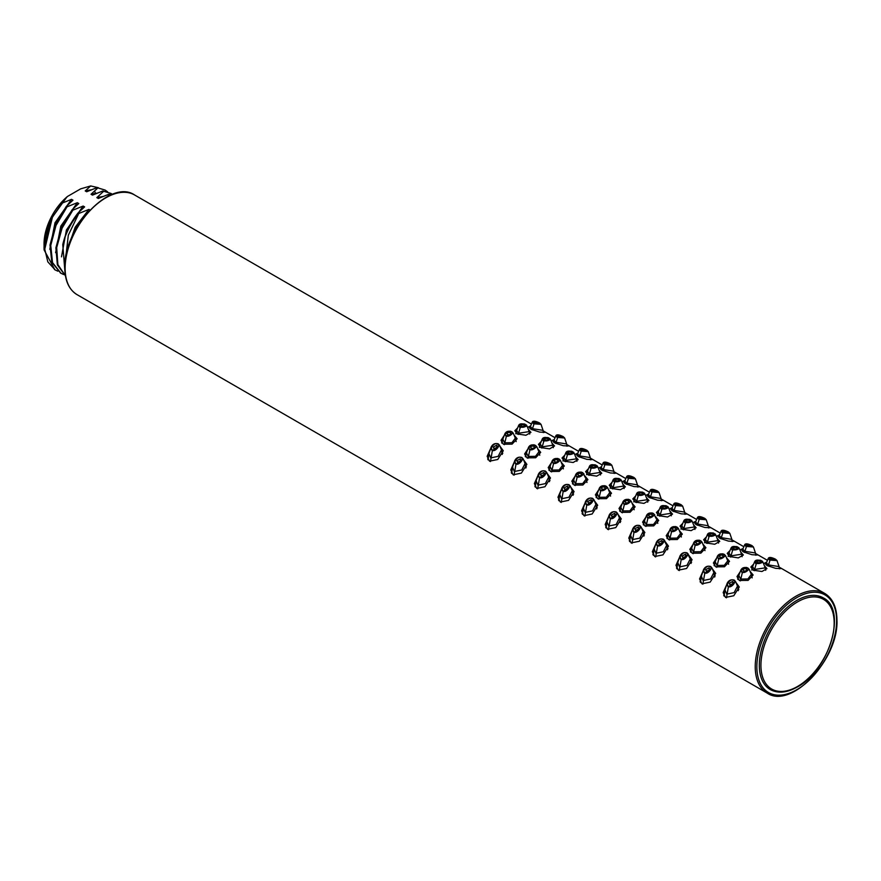 <?xml version="1.0" encoding="UTF-8"?>
<svg xmlns="http://www.w3.org/2000/svg" width="881" height="881" viewBox="0 0 881 881"><rect width="100%" height="100%" fill="white"/><g stroke="black" fill="none" stroke-linecap="round" stroke-linejoin="round"><path stroke-width="1.32" d="M836.609 620.687A56.395 32.564 -60 0 1 796.732 689.757A56.395 32.564 -60 0 1 756.856 666.73A56.395 32.564 -60 0 1 796.732 597.659A56.395 32.564 -60 0 1 836.609 620.687A56.395 32.564 120 0 0 796.732 597.659A56.395 32.564 120 0 0 756.856 666.73A56.395 32.564 120 0 0 796.732 689.757A56.395 32.564 120 0 0 836.609 620.687M98.375 187.73L90.699 185.946L80.667 188.853L67.485 196.463A42.464 24.514 120 0 0 44.05 243.883A42.464 24.514 -60 0 1 44.05 243.828A42.464 24.514 -60 0 1 67.485 196.463L67.132 196.815A42.618 24.613 120 0 0 44.05 243.949A42.618 24.613 120 0 0 44.083 245.568M823.206 597.858A52.937 30.571 120 0 0 796.732 600.479A52.937 30.571 120 0 0 762.153 647.139A52.937 30.571 120 0 0 770.269 689.559C777.934 693.688 786.953 692.829 797.316 686.993C829.263 670.397 847.588 609.388 823.206 597.858M528.413 429.554L530.946 432.362L525.935 435.258L517.191 433.948L514.834 430.754L517.621 427.88M513.997 434.972L517.114 438.738L512.081 444.134L503.359 444.222L501.003 440.357L504.251 435.412M499.956 446.204L503.282 450.764L497.765 459.486L489.528 461.17L487.16 456.325L490.508 448.803M566.747 444.685L568.388 445.984L563.234 445.72L554.634 442.89L552.266 440.423L554.259 439.52M552.013 443.187L554.545 445.984L549.535 448.881L540.791 447.57L538.434 444.376L541.22 441.513M537.608 448.594L540.714 452.36L535.681 457.757L526.959 457.845L524.602 453.979L527.851 449.035M523.556 459.838L526.882 464.386L521.365 473.108L513.127 474.804L510.771 469.947L514.108 462.426M590.347 458.318L591.988 459.618L586.834 459.342L578.233 456.523L575.866 454.045L577.859 453.142M575.612 456.81L578.145 459.618L573.135 462.503L564.391 461.192L562.034 457.999L564.82 455.136M561.208 462.217L564.314 465.994L559.281 471.379L550.559 471.478L548.202 467.602L551.451 462.668M547.156 473.46L550.482 478.009L544.965 486.741L536.727 488.426L534.371 483.581L537.707 476.048M613.947 471.941L615.588 473.24L610.434 472.965L601.833 470.146L599.465 467.668L601.459 466.776M599.212 470.432L601.756 473.24L596.734 476.125L588.001 474.815L585.634 471.632L588.42 468.758M584.808 475.85L587.913 479.616L582.881 485.013L574.159 485.101L571.802 481.224L575.051 476.291M570.756 487.083L574.082 491.631L568.564 500.364L560.327 502.049L557.97 497.203L561.307 489.671M637.547 485.563L639.188 486.863L634.034 486.587L625.433 483.768L623.065 481.301L625.07 480.398M622.812 484.054L625.356 486.863L620.334 489.759L611.601 488.448L609.234 485.255L612.02 482.381M608.408 489.473L611.513 493.239L606.48 498.635L597.759 498.723L595.402 494.858L598.651 489.913M594.356 500.705L597.681 505.265L592.164 513.986L583.927 515.682L581.57 510.826L584.918 503.304M661.146 499.197L662.787 500.485L657.633 500.221L649.033 497.391L646.665 494.924L648.669 494.021M646.412 497.688L648.956 500.496L643.945 503.381L635.201 502.071L632.833 498.877L635.619 496.014M632.007 503.095L635.113 506.861L630.08 512.257L621.358 512.346L619.002 508.48L622.25 503.547M617.955 514.339L621.281 518.887L615.764 527.609L607.527 529.305L605.17 524.448L608.518 516.927M684.746 512.819L686.387 514.119L681.233 513.843L672.632 511.024L670.276 508.546L672.269 507.643M670.188 511.409L672.555 514.119L667.545 517.004L658.801 515.693L656.433 512.5L659.219 509.636M655.607 516.718L658.713 520.495L653.68 525.891L644.958 525.979L642.601 522.103L645.861 517.169M641.555 527.961L644.881 532.509L639.375 541.242L631.126 542.927L628.77 538.082L632.118 530.549M708.357 526.442L709.987 527.741L704.833 527.466L696.232 524.647L693.876 522.18L695.869 521.277M693.611 524.933L696.155 527.741L691.145 530.637L682.401 529.316L680.033 526.133L682.819 523.259M679.207 530.351L682.312 534.117L677.28 539.513L668.558 539.601L666.201 535.725L669.461 530.791M665.155 541.584L668.481 546.132L662.975 554.865L654.726 556.55L652.369 551.704L655.717 544.183M731.957 540.064L733.587 541.363L728.433 541.099L719.832 538.269L717.475 535.802L719.469 534.899M717.211 538.566L719.755 541.363L714.744 544.26L706 542.949L703.633 539.756L706.419 536.892M702.807 543.973L705.912 547.74L700.88 553.136L692.158 553.224L689.801 549.359L693.061 544.414M688.755 555.217L692.081 559.765L686.574 568.487L678.326 570.183L675.969 565.327L679.317 557.805M755.557 553.697L757.186 554.997L752.033 554.722L743.432 551.902L741.075 549.425L743.068 548.522M740.811 552.189L743.355 554.997L738.344 557.882L729.6 556.572L727.232 553.378L730.019 550.515M726.407 557.596L729.523 561.362L724.479 566.758L715.768 566.857L713.401 562.981L716.66 558.047M712.355 568.84L715.68 573.388L710.174 582.121L701.926 583.806L699.569 578.949L702.917 571.428M779.156 567.32L780.786 568.619L775.643 568.344L767.032 565.525L764.675 563.047L766.668 562.155M764.411 565.811L766.955 568.619L761.944 571.505L753.2 570.194L750.832 567.001L753.629 564.137M750.006 571.229L753.123 574.996L748.079 580.392L739.368 580.48L737.001 576.603L740.26 571.67M735.954 582.462L739.28 587.01L733.774 595.743L725.526 597.428L723.169 592.583L726.517 585.05M543.148 431.062L544.788 432.362L539.635 432.086L531.034 429.267L528.666 426.8L530.659 425.897M488.459 457.118L487.7 459.056M497.545 444.112C495.001 441.447 488.614 449.53 492.479 450.081C494.395 452.625 501.542 444.993 497.545 444.112L498.261 443.848L499.516 445.213L501.487 449.883L498.139 456.369L490.75 457.9L488.944 453.55L491.124 447.108L492.182 450.709L499.516 445.213L498.261 443.848C495.078 442.967 492.699 444.057 491.124 447.108M496.796 447.361L496.587 445.18L493.261 447.13L493.867 448.363C496.576 448.319 497.49 447.262 496.587 445.18L497.159 445.94M502.787 453.275L501.895 452.019M502.258 454.42L501.487 449.883M502.225 441.766L501.663 442.636M504.945 433.661L506.057 436.37L513.238 433.155L515.33 438.165L511.905 442.714L504.593 442.813L502.82 439.145L504.956 433.661C506.278 431.305 508.612 430.677 511.949 431.789L513.238 433.155L511.432 431.877C510.088 429.278 502.434 435.06 506.542 435.566C507.104 438.121 515.407 432.802 511.432 431.877M507.676 434.652C510.374 434.961 511.299 434.267 510.429 432.571C507.731 432.219 506.817 432.912 507.676 434.652L507.104 433.749M511.013 433.419L510.429 432.571L510.484 434.355M518.667 425.402L516.607 430.357L518.402 433.254L529.184 431.602L527.069 426.096L525.737 424.697C521.893 423.343 519.548 423.585 518.667 425.402L519.834 427.527L527.069 426.096L525.406 424.686C524.856 422.726 516.475 425.049 520.517 426.624C522.455 428.684 529.36 425.303 525.406 424.686M524.305 426.393L524.272 425.083L524.845 425.787M524.272 425.083C525.131 426.448 524.217 426.811 521.519 426.184C520.649 424.752 521.574 424.389 524.272 425.083M520.935 425.435L521.519 426.184M539.469 422.957C534.205 421.063 532.52 421.019 534.404 422.847C539.712 424.532 541.408 424.565 539.469 422.957L539.601 423.001C535.483 420.964 533.049 420.678 532.267 422.131L530.406 426.536L532.245 428.64L543.048 430.346L541.033 424.367L539.701 423.089M532.267 422.131L533.523 423.783L541.033 424.367M535.362 422.792C538.093 423.816 538.996 423.827 538.082 422.836C535.373 421.735 534.459 421.724 535.362 422.792L534.756 422.175M538.687 423.365L538.082 422.836L538.082 423.596M563.069 436.58C557.805 434.685 556.12 434.641 558.003 436.469C563.311 438.154 565.007 438.198 563.069 436.58L563.201 436.624C559.083 434.597 556.649 434.311 555.867 435.754L554.006 440.159L555.856 442.262L566.648 443.969L564.633 437.989L563.3 436.723M555.867 435.754L557.122 437.405L564.633 437.989M558.961 436.414C561.693 437.439 562.596 437.461 561.682 436.458C558.972 435.357 558.058 435.346 558.961 436.414L558.356 435.798M562.287 436.987L561.682 436.458L561.682 437.229M542.267 439.024L543.434 441.15L550.68 439.729L549.326 438.32C545.493 436.976 543.148 437.207 542.267 439.024L540.207 443.98L542.013 446.876L552.783 445.224L550.68 439.729L549.006 438.309C548.456 436.348 540.075 438.672 544.117 440.247C546.055 442.306 552.971 438.936 549.006 438.309M547.905 440.015L547.872 438.705L548.445 439.41M547.872 438.705C548.731 440.071 547.817 440.434 545.119 439.806C544.249 438.386 545.174 438.011 547.872 438.705M544.535 439.068L545.119 439.806M525.825 455.389L525.263 456.259M535.031 445.5C533.688 442.901 526.034 448.682 530.142 449.2C530.703 451.744 539.007 446.425 535.031 445.5L536.837 446.788L538.93 451.788L535.505 456.336L528.193 456.435L526.42 452.768L528.556 447.295L529.657 449.993L536.837 446.788L535.549 445.412C532.212 444.299 529.877 444.927 528.556 447.295M531.276 448.275C533.974 448.594 534.899 447.9 534.04 446.204C531.331 445.841 530.417 446.535 531.276 448.275L530.703 447.383M534.613 447.052L534.04 446.204L534.095 447.977M512.059 470.74L511.299 472.69M521.156 457.746C518.601 455.07 512.213 463.153 516.079 463.714C517.995 466.247 525.142 458.616 521.156 457.746L521.871 457.481L523.116 458.847L525.087 463.505L521.739 470.002L514.35 471.522L512.544 467.183L514.724 460.73L515.781 464.331L523.116 458.847L521.871 457.481C518.678 456.6 516.299 457.68 514.724 460.73M520.396 460.994L520.186 458.814L516.861 460.763L517.466 461.985C520.175 461.941 521.089 460.884 520.186 458.814L520.759 459.563M526.386 466.897L525.494 465.653M525.858 468.042L525.087 463.505M691.034 550.768L690.473 551.638M700.23 540.879C698.897 538.28 691.244 544.062 695.351 544.579C695.902 547.123 704.216 541.804 700.23 540.879L702.036 542.167L704.128 547.167L700.703 551.715L693.391 551.814L691.618 548.147L693.754 542.674L694.856 545.372L702.036 542.167L700.758 540.791C697.411 539.679 695.076 540.306 693.754 542.674M696.486 543.654C699.184 543.973 700.098 543.28 699.239 541.584C696.541 541.22 695.616 541.914 696.486 543.654L695.913 542.762M699.811 542.421L699.239 541.584L699.294 543.357M677.258 566.12L676.498 568.069M679.923 556.109C681.498 553.059 683.887 551.98 687.081 552.861L690.286 558.884L686.938 565.382L679.548 566.901L677.753 562.563L679.923 556.109L680.991 559.71L688.314 554.226L687.07 552.85L686.354 553.125C683.799 550.449 677.412 558.532 681.277 559.094C683.193 561.626 690.352 553.995 686.354 553.125M685.605 556.374L685.385 554.182L682.059 556.131L682.665 557.365C685.385 557.321 686.288 556.263 685.385 554.182L685.958 554.942M691.585 562.276L690.693 561.032M691.067 563.422L690.286 558.884M653.658 552.497L652.898 554.435M656.323 542.487C657.898 539.436 660.287 538.346 663.481 539.238L666.686 545.262L663.338 551.748L655.949 553.279L654.154 548.929L656.323 542.487L657.391 546.088L664.715 540.593L663.47 539.227L662.754 539.491C660.199 536.826 653.812 544.91 657.678 545.46C659.594 548.004 666.752 540.372 662.754 539.491M662.005 542.74L661.785 540.56L658.459 542.509L659.065 543.742C661.785 543.698 662.688 542.641 661.785 540.56L662.358 541.319M667.985 548.643L667.093 547.398M667.468 549.799L666.686 545.262M667.435 537.146L666.873 538.016M676.63 527.256C675.298 524.658 667.644 530.439 671.751 530.946C672.302 533.501 680.617 528.182 676.63 527.256L678.436 528.534L680.528 533.545L677.104 538.093L669.791 538.192L668.018 534.525L670.155 529.04L671.256 531.75L678.436 528.534L677.148 527.168C673.811 526.056 671.476 526.673 670.155 529.04M672.886 530.032C675.584 530.34 676.498 529.646 675.639 527.95C672.93 527.598 672.016 528.281 672.886 530.032L672.313 529.14M676.212 528.798L675.639 527.95L675.694 529.734M683.876 520.77L681.806 525.737L683.612 528.622L694.382 526.981L692.279 521.475L690.935 520.076C687.103 518.722 684.746 518.953 683.876 520.77L685.044 522.907L692.279 521.475L690.605 520.065C690.054 518.105 681.674 520.429 685.726 522.004C687.654 524.063 694.569 520.682 690.605 520.065M689.515 521.772L689.471 520.462L690.043 521.167M689.471 520.462C690.341 521.827 689.416 522.191 686.717 521.563C685.858 520.131 686.773 519.768 689.471 520.462M686.145 520.814L686.717 521.563M681.068 504.703C675.815 502.809 674.119 502.776 676.002 504.593C681.321 506.289 683.006 506.322 681.068 504.703L681.2 504.758C677.093 502.721 674.648 502.434 673.877 503.888L672.005 508.282L673.855 510.385L684.658 512.092L682.632 506.112L681.299 504.846M673.877 503.888L675.121 505.54L682.632 506.112M676.971 504.549C679.692 505.573 680.606 505.584 679.68 504.582C676.971 503.492 676.068 503.48 676.971 504.549L676.355 503.932M680.286 505.121L679.68 504.582L679.68 505.353M657.468 491.08C652.204 489.186 650.519 489.153 652.403 490.97C657.711 492.655 659.406 492.699 657.468 491.08L657.6 491.124C653.493 489.098 651.048 488.812 650.277 490.265L648.405 494.659L650.255 496.763L661.058 498.47L659.032 492.49L657.7 491.224M650.277 490.265L651.522 491.906L659.032 492.49M653.372 490.926C656.092 491.95 656.995 491.961 656.081 490.959C653.372 489.858 652.469 489.847 653.372 490.926L652.755 490.31M656.686 491.499L656.081 490.959L656.081 491.73M660.276 507.148L658.206 512.103L660.012 515L670.782 513.359L668.679 507.852L667.335 506.454C663.503 505.099 661.146 505.331 660.276 507.148L661.444 509.284L668.679 507.852L667.005 506.432C666.454 504.472 658.074 506.806 662.127 508.381C664.054 510.44 670.97 507.06 667.005 506.432M665.915 508.139L665.871 506.828L666.443 507.533M665.871 506.828C666.741 508.194 665.816 508.568 663.118 507.93C662.259 506.509 663.173 506.146 665.871 506.828M662.545 507.192L663.118 507.93M643.835 523.523L643.262 524.382M646.555 515.418C647.876 513.05 650.211 512.423 653.559 513.546L656.929 519.922L653.504 524.47L646.191 524.569L644.418 520.902L646.555 515.418L647.656 518.127L654.836 514.911L653.03 513.623C651.698 511.024 644.044 516.806 648.152 517.323C648.702 519.878 657.017 514.559 653.03 513.623M649.286 516.409C651.984 516.718 652.898 516.024 652.039 514.328C649.33 513.964 648.416 514.658 649.286 516.409L648.702 515.517M652.612 515.176L652.039 514.328L652.094 516.101M630.058 538.864L629.298 540.813M639.154 525.869C636.6 523.193 630.212 531.276 634.078 531.838C635.994 534.382 643.141 526.739 639.154 525.869L639.87 525.605L641.115 526.97L643.086 531.639L639.738 538.126L632.349 539.646L630.554 535.307L632.723 528.864L633.791 532.465L641.115 526.97L639.87 525.605C636.677 524.724 634.298 525.814 632.723 528.864M638.406 529.118L638.185 526.937L634.86 528.886L635.465 530.109C638.185 530.076 639.088 529.018 638.185 526.937L638.758 527.697M644.385 535.02L643.493 533.776M643.868 536.177L643.086 531.639M606.458 525.241L605.699 527.19M615.555 512.246C613 509.57 606.613 517.654 610.478 518.215C612.394 520.759 619.541 513.116 615.555 512.246L616.271 511.982L617.515 513.348L619.486 518.006L616.138 524.503L608.749 526.023L606.954 521.684L609.123 515.231L610.192 518.832L617.515 513.348L616.271 511.982C613.077 511.101 610.698 512.18 609.123 515.231M614.806 515.495L614.586 513.315L611.26 515.264L611.866 516.486C614.586 516.453 615.489 515.385 614.586 513.315L615.158 514.075M620.786 521.398L619.894 520.153M620.268 522.554L619.486 518.006M775.467 559.215C770.214 557.31 768.518 557.277 770.401 559.094C775.721 560.79 777.405 560.823 775.467 559.215L775.599 559.259C771.492 557.221 769.047 556.935 768.276 558.389L766.415 562.783L768.254 564.886L779.057 566.593L777.031 560.613L775.698 559.347M768.276 558.389L769.52 560.041L777.031 560.613M771.371 559.05C774.091 560.074 775.005 560.085 774.091 559.083C771.371 557.992 770.468 557.981 771.371 559.05L770.765 558.433M774.696 559.622L774.091 559.083L774.091 559.853M754.676 561.649L752.605 566.604L754.411 569.5L765.182 567.86L763.078 562.353L761.735 560.955C757.902 559.6 755.546 559.831 754.676 561.649L755.843 563.785L763.078 562.353L761.404 560.933C760.854 558.972 752.473 561.307 756.526 562.882C758.453 564.941 765.369 561.56 761.404 560.933M760.314 562.64L760.27 561.329L760.843 562.045M760.27 561.329C761.129 562.695 760.215 563.069 757.517 562.43C756.658 561.01 757.572 560.646 760.27 561.329M756.944 561.693L757.517 562.43M751.867 545.581C746.614 543.687 744.919 543.654 746.802 545.471C752.121 547.156 753.806 547.2 751.867 545.581L752 545.625C747.892 543.599 745.447 543.313 744.676 544.766L742.815 549.16L744.654 551.264L755.458 552.971L753.431 546.991L752.099 545.724M744.676 544.766L745.921 546.418L753.431 546.991M747.771 545.427C750.491 546.451 751.405 546.462 750.48 545.46C747.771 544.37 746.868 544.348 747.771 545.427L747.165 544.81M751.097 546L750.48 545.46L750.48 546.231M738.234 578.024L737.672 578.883M747.429 568.124C746.097 565.536 738.443 571.317 742.551 571.824C743.101 574.379 751.416 569.06 747.429 568.124L749.235 569.412L751.328 574.423L747.903 578.971L740.591 579.07L738.818 575.403L740.954 569.919L742.055 572.628L749.235 569.412L747.958 568.036C744.61 566.923 742.276 567.551 740.954 569.919M743.685 570.91C746.383 571.218 747.297 570.525 746.438 568.829C743.74 568.476 742.826 569.17 743.685 570.91L743.112 570.018M747.011 569.677L746.438 568.829L746.493 570.602M724.457 593.365L723.697 595.314M733.554 580.37C731.01 577.694 724.611 585.777 728.488 586.339C730.404 588.882 737.551 581.24 733.554 580.37L734.269 580.105L735.514 581.471L737.485 586.14L734.137 592.627L726.748 594.146L724.953 589.807L727.122 583.365L728.191 586.966L735.514 581.471L734.269 580.105C731.087 579.224 728.697 580.315 727.122 583.365M732.805 583.618L732.585 581.438L729.259 583.387L729.864 584.61C732.585 584.577 733.488 583.519 732.585 581.438L733.157 582.198M738.785 589.521L737.893 588.277M738.267 590.677L737.485 586.14M700.858 579.742L700.098 581.691M709.954 566.747C707.399 564.071 701.012 572.154 704.877 572.716C706.804 575.26 713.951 567.617 709.954 566.747L710.67 566.483L711.914 567.849L713.885 572.507L710.538 579.004L703.148 580.524L701.353 576.185L703.523 569.732L704.591 573.333L711.914 567.849L710.67 566.483C707.487 565.602 705.097 566.681 703.523 569.732M709.205 569.996L708.985 567.816L705.659 569.765L706.265 570.987C708.985 570.954 709.888 569.897 708.985 567.816L709.557 568.575M715.185 575.899L714.293 574.654M714.667 577.055L713.885 572.507M714.634 564.391L714.073 565.261M723.83 554.501C722.497 551.902 714.843 557.684 718.951 558.202C719.502 560.745 727.816 555.437 723.83 554.501L725.636 555.79L727.728 560.801L724.303 565.349L716.991 565.448L715.218 561.77L717.354 556.296L718.456 558.995L725.636 555.79L724.358 554.413C721.01 553.301 718.676 553.929 717.354 556.296M720.085 557.288C722.783 557.596 723.697 556.902 722.838 555.206C720.14 554.843 719.215 555.537 720.085 557.288L719.513 556.396M723.411 556.054L722.838 555.206L722.894 556.979M731.076 548.026L729.005 552.982L730.812 555.878L741.582 554.226L739.478 548.731L738.135 547.332C734.302 545.978 731.946 546.209 731.076 548.026L732.243 550.151L739.478 548.731L737.804 547.31C737.254 545.35 728.873 547.685 732.926 549.259C734.853 551.319 741.769 547.938 737.804 547.31M736.714 549.017L736.67 547.707L737.243 548.411M736.67 547.707C737.54 549.072 736.615 549.447 733.917 548.808C733.058 547.387 733.972 547.013 736.67 547.707M733.344 548.059L733.917 548.808M728.268 531.959C723.015 530.065 721.319 530.021 723.202 531.849C728.521 533.534 730.206 533.567 728.268 531.959L728.4 532.003C724.292 529.977 721.847 529.69 721.076 531.133L719.204 535.538L721.054 537.641L731.858 539.348L729.831 533.368L728.499 532.102M721.076 531.133L722.321 532.785L729.831 533.368M724.171 531.794C726.891 532.818 727.805 532.84 726.88 531.838C724.171 530.736 723.268 530.725 724.171 531.794L723.554 531.177M727.497 532.366L726.88 531.838L726.88 532.609M704.668 518.336C699.415 516.442 697.719 516.398 699.602 518.226C704.921 519.911 706.606 519.944 704.668 518.336L704.8 518.38C700.692 516.343 698.248 516.057 697.477 517.51L695.605 521.915L697.455 524.019L708.258 525.715L706.232 519.746L704.899 518.469M697.477 517.51L698.721 519.162L706.232 519.746M700.571 518.171C703.291 519.195 704.205 519.206 703.28 518.204C700.571 517.114 699.668 517.103 700.571 518.171L699.955 517.554M703.886 518.744L703.28 518.204L703.28 518.975M707.476 534.404L705.406 539.359L707.212 542.255L717.982 540.604L715.879 535.108L714.535 533.71C710.703 532.355 708.346 532.587 707.476 534.404L708.643 536.529L715.879 535.108L714.205 533.688C713.654 531.728 705.274 534.051 709.326 535.626C711.253 537.685 718.169 534.315 714.205 533.688M713.114 535.395L713.07 534.084L713.643 534.789M713.07 534.084C713.94 535.45 713.015 535.813 710.317 535.185C709.458 533.765 710.372 533.39 713.07 534.084M709.745 534.448L710.317 535.185M565.877 452.647L563.807 457.602L565.613 460.499L576.383 458.858L574.28 453.352L572.936 451.953C569.093 450.598 566.747 450.83 565.877 452.647L567.034 454.783L574.28 453.352L572.606 451.931C572.055 449.971 563.675 452.305 567.716 453.88C569.655 455.94 576.57 452.559 572.606 451.931M571.505 453.638L571.472 452.327L572.044 453.032M571.472 452.327C572.331 453.693 571.417 454.067 568.719 453.429C567.849 452.008 568.774 451.645 571.472 452.327M568.135 452.691L568.719 453.429M549.425 469.022L548.863 469.881M558.631 459.122C557.288 456.523 549.634 462.305 553.742 462.822C554.303 465.366 562.607 460.058 558.631 459.122L560.437 460.411L562.53 465.421L559.105 469.969L551.792 470.069L550.019 466.39L552.156 460.917L553.257 463.615L560.437 460.411L559.149 459.034C555.812 457.922 553.477 458.549 552.156 460.917M554.887 461.908C557.585 462.217 558.499 461.523 557.64 459.827C554.931 459.464 554.017 460.157 554.887 461.908L554.303 461.016M558.213 460.675L557.64 459.827L557.695 461.6M535.659 484.363L534.899 486.312M544.755 471.368C542.2 468.692 535.813 476.775 539.679 477.337C541.595 479.881 548.742 472.238 544.755 471.368L545.471 471.104L546.716 472.469L548.687 477.139L545.339 483.625L537.95 485.145L536.144 480.806L538.324 474.352L539.381 477.965L546.716 472.469L545.471 471.104C542.278 470.223 539.899 471.302 538.324 474.352M544.006 474.617L543.786 472.436L540.46 474.385L541.066 475.608C543.786 475.575 544.689 474.518 543.786 472.436L544.359 473.196M549.986 480.519L549.094 479.275M549.458 481.676L548.687 477.139M620.235 509.89L619.662 510.76M629.43 500.001C628.087 497.402 620.444 503.183 624.552 503.701C625.103 506.245 633.417 500.926 629.43 500.001L631.237 501.289L633.329 506.289L629.904 510.848L622.592 510.936L620.819 507.269L622.955 501.796L624.056 504.494L631.237 501.289L629.948 499.912C626.611 498.8 624.277 499.428 622.955 501.796M625.686 502.787C628.384 503.095 629.298 502.401 628.439 500.705C625.73 500.342 624.816 501.036 625.686 502.787L625.103 501.895M629.012 501.553L628.439 500.705L628.494 502.478M636.677 493.525L634.606 498.481L636.412 501.377L647.183 499.725L645.079 494.23L643.736 492.831C639.903 491.477 637.547 491.708 636.677 493.525L637.844 495.651L645.079 494.23L643.405 492.809C642.855 490.849 634.474 493.184 638.516 494.759C640.454 496.807 647.37 493.437 643.405 492.809M642.315 494.516L642.271 493.206L642.844 493.911M642.271 493.206C643.13 494.571 642.216 494.946 639.518 494.307C638.659 492.886 639.573 492.512 642.271 493.206M638.945 493.569L639.518 494.307M633.868 477.458C628.605 475.564 626.92 475.52 628.803 477.348C634.111 479.033 635.807 479.066 633.868 477.458L634.001 477.502C629.893 475.476 627.448 475.178 626.666 476.632L624.805 481.037L626.655 483.14L637.459 484.847L635.432 478.868L634.1 477.59M626.666 476.632L627.922 478.284L635.432 478.868M629.761 477.293C632.492 478.317 633.395 478.328 632.481 477.337C629.772 476.236 628.869 476.225 629.761 477.293L629.155 476.676M633.087 477.865L632.481 477.337L632.481 478.097M603.067 463.01L601.205 467.404L603.056 469.518L613.859 471.214L611.832 465.245L610.39 463.869C606.293 461.842 603.848 461.556 603.067 463.01L604.322 464.661L611.832 465.245M610.269 463.835C605.005 461.93 603.32 461.897 605.203 463.714C610.511 465.41 612.207 465.443 610.269 463.835L610.5 463.968M606.161 463.67C608.892 464.694 609.795 464.705 608.881 463.703C606.172 462.613 605.269 462.602 606.161 463.67L605.555 463.054M609.487 464.243L608.881 463.703L608.881 464.474M613.077 479.903L611.007 484.858L612.813 487.755L623.583 486.103L621.479 480.608L620.136 479.198C616.293 477.843 613.947 478.086 613.077 479.903L614.244 482.028L621.479 480.608L619.806 479.187C619.255 477.227 610.874 479.55 614.916 481.125C616.854 483.184 623.77 479.804 619.806 479.187M618.704 480.894L618.671 479.583L619.244 480.288M618.671 479.583C619.53 480.949 618.616 481.312 615.918 480.685C615.048 479.253 615.973 478.89 618.671 479.583M615.345 479.936L615.918 480.685M596.624 496.267L596.063 497.137M605.831 486.378C604.487 483.779 596.833 489.561 600.941 490.067C601.503 492.622 609.817 487.303 605.831 486.378L607.637 487.667L609.729 492.666L606.304 497.214L598.992 497.313L597.219 493.646L599.355 488.173L600.457 490.871L607.637 487.667L606.348 486.29C603.011 485.178 600.677 485.805 599.355 488.173M602.086 489.153C604.784 489.462 605.699 488.779 604.84 487.083C602.13 486.719 601.216 487.413 602.086 489.153L601.503 488.261M605.412 487.92L604.84 487.083L604.895 488.856M582.859 511.619L582.099 513.557M591.955 498.624C589.4 495.948 583.013 504.031 586.878 504.582C588.794 507.126 595.941 499.494 591.955 498.624L592.671 498.349L593.915 499.725L595.886 504.384L592.539 510.881L585.149 512.401L583.354 508.051L585.524 501.608L586.592 505.209L593.915 499.725L592.671 498.349C589.477 497.479 587.098 498.558 585.524 501.608M591.206 501.862L590.986 499.681L587.66 501.63L588.266 502.864C590.986 502.82 591.889 501.763 590.986 499.681L591.558 500.441M597.186 507.775L596.294 506.52M596.668 508.921L595.886 504.384M559.259 497.996L558.499 499.934M568.355 484.99C565.8 482.314 559.413 490.409 563.278 490.959C565.195 493.503 572.342 485.86 568.355 484.99L569.071 484.726L570.315 486.092L572.287 490.761L568.939 497.247L561.549 498.767L559.754 494.428L561.924 487.986L562.981 491.587L570.315 486.092L569.071 484.726C565.877 483.845 563.499 484.935 561.924 487.986M567.606 488.239L567.386 486.059L564.06 488.008L564.666 489.23C567.386 489.197 568.289 488.14 567.386 486.059L567.959 486.819M573.586 494.142L572.694 492.897M573.068 495.298L572.287 490.761M573.024 482.645L572.463 483.515M575.756 474.54C577.077 472.172 579.412 471.555 582.759 472.668L586.129 479.044L582.704 483.592L575.392 483.691L573.619 480.024L575.756 474.54L576.857 477.249L584.037 474.033L582.231 472.756C580.887 470.157 573.234 475.938 577.341 476.445C577.903 479 586.206 473.681 582.231 472.756M578.487 475.531C581.185 475.839 582.099 475.145 581.24 473.449C578.531 473.086 577.617 473.78 578.487 475.531L577.903 474.639M581.812 474.297L581.24 473.449L581.295 475.233M589.477 466.269L587.407 471.225L589.213 474.121L599.983 472.48L597.88 466.974L596.536 465.575C592.693 464.221 590.347 464.452 589.477 466.269L590.633 468.406L597.88 466.974L596.206 465.564C595.655 463.604 587.275 465.928 591.316 467.503C593.254 469.562 600.17 466.181 596.206 465.564M595.104 467.26L595.071 465.95L595.644 466.666M595.071 465.95C595.93 467.326 595.016 467.69 592.318 467.051C591.448 465.631 592.373 465.267 595.071 465.95M591.746 466.313L592.318 467.051M586.669 450.202C581.405 448.308 579.72 448.275 581.603 450.092C586.911 451.777 588.607 451.821 586.669 450.202L586.801 450.246C582.682 448.22 580.249 447.933 579.467 449.387L577.606 453.781L579.456 455.884L590.259 457.591L588.233 451.612L586.9 450.345M579.467 449.387L580.722 451.039L588.233 451.612M582.561 450.048C585.292 451.072 586.195 451.083 585.281 450.081C582.572 448.991 581.658 448.969 582.561 450.048L581.956 449.431M585.887 450.62L585.281 450.081L585.281 450.852M80.667 188.853L67.485 196.463M90.699 185.946L85.215 190.924L86.668 191.761L96.976 187.631L105.169 190.087L96.976 187.631M97.703 188.049L91.029 194.283L92.483 195.119L102.791 190.99L110.984 193.435L102.791 190.99M103.518 191.408L96.844 197.63L98.298 198.478L108.605 194.349L111.568 194.679M111.039 194.899L108.605 194.349M109.332 194.767L107.735 196.419M89.994 210.008L88.948 209.414L78.772 213.488L68.333 235.172L65.855 256.536M78.629 213.521L77.924 213.114C70.436 222.684 65.381 233.179 62.771 244.61A47.067 27.179 -60 0 1 78.629 213.521L78.772 213.488M77.924 213.114L84.598 206.892L83.144 206.055L72.837 210.185L72.11 209.755L78.783 203.533L77.33 202.696L67.022 206.826L66.295 206.407L72.969 200.174L71.515 199.337L61.78 203.269L67.132 196.815M54.831 269.718L44.116 249.951A47.067 27.179 120 0 1 44.05 247.583A47.067 27.179 120 0 1 52.375 217.354L61.78 203.269M44.05 247.583L50.613 219.666L66.725 197.168M91.161 189.811L85.215 190.924M71.515 199.337L54.996 222.772L49.799 249.334M52.375 217.354L44.766 249.169L47.827 261.866L55.195 269.938L57.86 271.183M96.976 193.17L91.029 194.283M107.57 191.805L105.169 190.087M60.646 273.077L51.792 262.186L50.019 245.05L55.261 225.062L66.295 206.407M112.394 194.371L110.984 193.435M67.022 206.826L55.988 225.481L50.746 245.469L52.519 262.604L61.009 273.286L63.674 274.542M72.837 210.185L62.066 228.201L56.692 247.605L57.86 264.575L65.425 275.753M65.436 275.83L57.375 264.906L55.888 247.847L61.196 228.124L72.11 209.755M77.33 202.696L60.8 226.131L55.613 252.693M102.78 196.518L96.844 197.63M83.144 206.055L66.416 229.952L61.494 256.845M88.948 209.414L75.171 227.232L67.716 248.673M70.095 241.603A42.618 24.613 -60 0 1 85.182 215.471M64.908 271.37L62.771 244.61M82.473 218.995A42.464 24.514 120 0 0 71.79 237.496M767.153 693.072C791.204 709.745 838.712 659.296 836.95 620.213C836.818 607.306 832.732 598.364 824.693 593.398A57.54 33.225 120 0 0 780.346 608.815A57.54 33.225 120 0 0 755.237 666.73A57.54 33.225 120 0 0 767.153 693.072L77.043 294.639A57.54 33.225 -60 0 1 65.128 268.298A57.54 33.225 -60 0 1 90.247 210.394A57.54 33.225 -60 0 1 134.595 194.976C110.543 178.303 63.036 228.741 64.787 267.835C64.93 280.742 69.015 289.684 77.043 294.639M490.442 461.567L492.479 450.081M496.355 447.856L493.955 448.407M504.328 444.674L506.542 435.566M508.062 434.818L510.077 434.608M518.226 434.443L520.517 426.624M532.102 429.829L534.404 422.847M555.702 443.451L558.003 436.469M541.826 448.077L544.117 440.247M527.928 458.307L530.142 449.2M531.661 448.44L533.677 448.242M514.041 475.189L516.079 463.714M519.955 461.49L517.554 462.029M693.138 553.686L695.351 544.579M696.86 543.819L698.875 543.621M679.251 570.569L681.277 559.094M685.154 556.869L682.753 557.409M655.64 556.946L657.678 545.46M661.554 543.236L659.153 543.786M669.538 540.053L671.751 530.946M673.26 530.197L675.275 529.988M683.425 529.822L685.726 522.004M673.701 511.575L676.002 504.593M650.101 497.952L652.403 490.97M659.825 516.2L662.127 508.381M645.938 526.431L648.152 517.323M649.66 516.574L651.676 516.365M632.04 543.324L634.078 531.838M637.954 529.613L635.553 530.153M608.441 529.701L610.478 518.215M614.354 515.991L611.954 516.53M768.1 566.087L770.401 559.094M754.224 570.701L756.526 562.882M744.5 552.453L746.802 545.471M740.337 580.931L742.551 571.824M744.06 571.075L746.075 570.866M726.451 597.825L728.488 586.339M732.353 584.114L729.953 584.654M702.851 584.202L704.877 572.716M708.753 570.492L706.353 571.031M716.738 567.309L718.951 558.202M720.46 557.442L722.475 557.244M730.624 557.078L732.926 549.259M720.9 538.831L723.202 531.849M697.3 525.208L699.602 518.226M707.025 543.456L709.326 535.626M565.426 461.699L567.716 453.88M551.539 471.93L553.742 462.822M555.261 462.062L557.277 461.864M537.641 488.823L539.679 477.337M543.555 475.112L541.154 475.652M622.338 512.808L624.552 503.701M626.061 502.941L628.076 502.743M636.225 502.577L638.516 494.759M626.501 484.33L628.803 477.348M602.901 470.707L605.203 463.714M612.625 488.944L614.916 481.125M598.739 499.175L600.941 490.067M602.461 489.318L604.476 489.12M584.841 516.068L586.878 504.582M590.755 502.357L588.354 502.908M561.241 502.445L563.278 490.959M567.155 488.735L564.754 489.285M575.139 485.552L577.341 476.445M578.861 475.696L580.876 475.487M589.026 475.322L591.316 467.503M579.302 457.074L581.603 450.092M94.652 191.122L95.6 193.732M797.547 601.888A51.792 29.899 120 0 0 760.931 665.32A51.792 29.899 120 0 0 797.547 686.464A51.792 29.899 120 0 0 834.175 623.032A51.792 29.899 120 0 0 797.547 601.888M824.693 593.398L779.123 567.089M767.439 560.349L755.524 553.466M743.839 546.716L731.924 539.844M720.24 533.093L708.324 526.21M696.64 519.471L684.724 512.588M673.04 505.848L661.124 498.965M649.44 492.215L637.525 485.343M625.84 478.592L613.925 471.709M602.241 464.97L590.325 458.087M578.63 451.336L566.714 444.465M555.03 437.714L543.114 430.831M531.43 424.091L134.595 194.976M488.944 453.55L488.074 459.86M502.82 439.145L501.906 443.209M515.33 438.165L516.167 441.623M515.759 433.826L516.607 430.357M529.723 434.058L529.184 431.602M530.021 428.607L530.406 426.536M543.357 432.582L543.048 430.346M553.62 442.24L554.006 440.159M566.957 446.204L566.648 443.969M539.359 447.449L540.207 443.98M553.323 447.691L552.783 445.224M526.42 452.768L525.505 456.832M538.93 451.788L539.767 455.246M512.544 467.183L511.674 473.482M691.618 548.147L690.704 552.211M704.128 547.167L704.976 550.625M677.753 562.563L676.883 568.862M654.154 548.929L653.284 555.239M668.018 534.525L667.104 538.588M680.528 533.545L681.376 537.003M680.958 529.206L681.806 525.737M694.922 529.437L694.382 526.981M671.63 510.363L672.005 508.282M684.955 514.339L684.658 512.092M648.02 496.741L648.405 494.659M661.356 500.716L661.058 498.47M657.358 515.583L658.206 512.103M671.322 515.814L670.782 513.359M644.418 520.902L643.504 524.966M656.929 519.922L657.766 523.369M630.554 535.307L629.684 541.606M606.954 521.684L606.084 527.983M766.03 564.864L766.415 562.783M779.355 568.84L779.057 566.593M751.757 570.084L752.605 566.604M765.721 570.315L765.182 567.86M742.43 551.242L742.815 549.16M755.755 555.217L755.458 552.971M738.818 575.403L737.904 579.467M751.328 574.423L752.176 577.87M724.953 589.807L724.083 596.118M701.353 576.185L700.483 582.484M715.218 561.77L714.304 565.833M727.728 560.801L728.576 564.247M728.158 556.451L729.005 552.982M742.121 556.693L741.582 554.226M718.83 537.619L719.204 535.538M732.155 541.584L731.858 539.348M695.23 523.986L695.605 521.915M708.555 527.961L708.258 525.715M704.558 542.828L705.406 539.359M718.522 543.07L717.982 540.604M562.959 461.082L563.807 457.602M576.923 461.314L576.383 458.847M550.019 466.39L549.105 470.454M562.53 465.421L563.366 468.868M536.144 480.806L535.274 487.105M620.819 507.269L619.905 511.332M633.329 506.289L634.166 509.747M633.758 501.95L634.606 498.481M647.722 502.192L647.183 499.725M624.42 483.118L624.805 481.037M637.756 487.083L637.459 484.847M600.82 469.485L601.205 467.404M614.156 473.46L613.859 471.214M610.159 488.327L611.007 484.858M624.122 488.57L623.583 486.103M597.219 493.646L596.305 497.71M609.729 492.666L610.566 496.124M583.354 508.051L582.484 514.361M559.754 494.428L558.884 500.738M573.619 480.024L572.705 484.087M586.129 479.044L586.966 482.491M586.559 474.705L587.407 471.225M600.523 474.936L599.983 472.48M577.22 455.862L577.606 453.781M590.556 459.838L590.259 457.591M54.468 269.52L55.195 269.938M61.009 273.286L60.282 272.868"/></g></svg>
